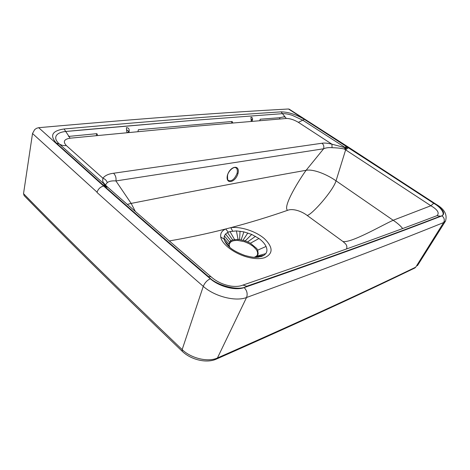 <?xml version="1.0" encoding="UTF-8"?>
<svg xmlns="http://www.w3.org/2000/svg" width="470" height="470" viewBox="0 0 470 470"><rect width="100%" height="100%" fill="white"/><g stroke="black" fill="none" stroke-linecap="round" stroke-linejoin="round"><path stroke-width="0.7" d="M257.343 255.01L257.372 254.94C257.948 253.025 257.454 251.08 255.892 249.118L253.124 246.321L249.082 243.666L244.382 241.692L237.908 240.458C234.642 240.329 232.274 240.834 230.805 241.974L230.729 240.946L232.685 239.959L238.043 239.365L245.011 240.793L250.41 243.225L256.702 248.483L257.725 250.122L258.195 254.106L256.861 256.003L254.264 257.313M229.284 243.954L230.805 241.974M229.742 247.296L228.925 244.136L229.566 242.156L230.729 240.946M32.518 133.515L97.073 192.189C98.242 188.887 100.427 186.831 103.617 186.02L38.657 127.687L36.578 128.281L34.663 129.602L32.518 133.515L23.529 193.669L24.123 195.602C65.63 238.267 118.328 290.16 182.213 351.278M255.845 257.354L261.596 256.45L264.04 255.263L265.797 253.612C267.207 251.662 267.289 249.282 266.049 246.48C264.733 243.677 262.366 241.022 258.947 238.513L251.732 234.436L243.871 231.875L236.416 230.905L230 231.563L227.457 232.574L225.547 234.037L224.372 235.94L224.043 238.237L224.66 240.828L226.041 243.313L228.567 246.227M258.694 257.137L256.385 257.343C254.276 257.243 253.395 257.766 244.659 255.392C230.964 250.187 228.72 246.198 226.622 244.095L228.209 245.881M236.416 230.905L238.049 239.365L237.908 240.458M402.696 228.555C400.505 225.806 397.332 223.038 393.173 220.266L336.044 180.838C333.077 190.879 311.963 214.672 307.186 215.466C302.31 211.623 293.227 208.051 287.599 210.319C282.147 206.9 300.365 178.018 306.117 170.293C313.731 168.847 327.443 174.734 336.044 180.838L345.632 149.865L344.369 149.008C346.032 147.95 346.737 147.098 346.49 146.452L344.857 147.351L345.268 147.733L331.938 144.184L332.037 147.703C336.949 147.809 341.061 148.244 344.369 149.008L345.268 147.733M38.657 127.687C158.008 117.106 230.1 112.213 288.474 108.993L435.778 204.438L436.366 204.45C444.456 209.138 447.493 214.69 445.484 221.1L443.639 222.557L415.715 267.177L414.646 268.094C369.461 289.966 312.48 316.621 216.441 359.056M289.279 109.216L288.474 108.993M211.189 276.901L210.936 276.683C172.32 243.689 137.945 213.897 107.824 187.295L105.063 186.749L102.889 184.769L105.55 185.292L106.197 185.844L103.048 182.201L102.648 180.398L102.918 178.206C104.998 175.516 108.546 173.859 113.57 173.248L321.956 143.244C324.418 142.827 327.743 143.138 331.938 144.184L298.374 122.341L302.762 120.191L344.857 147.351M242.438 285.255L242.943 285.084C242.032 285.29 239.154 287.094 231.258 286.159C223.274 284.826 216.505 281.665 210.936 276.683L208.498 276.624C216.03 285.625 239.741 291.465 246.756 286.23L242.943 285.079C337.959 252.555 393.226 232.321 436.988 215.665L440.343 216.188C396.733 232.973 341.672 253.365 246.75 286.23M307.186 215.466L342.965 241.521C351.119 243.266 382.222 225.159 393.173 220.266L430.867 205.748C437.529 209.608 439.615 212.892 437.123 215.601L436.554 215.83M64.085 128.98L65.73 131.483C60.824 131.982 57.663 133.404 56.236 135.754C54.99 138.162 55.965 140.859 59.161 143.844L56.406 143.174C49.52 135.507 52.082 130.778 64.085 128.98C163.877 120.032 226.487 115.373 281.066 111.866C288.263 111.942 296.035 114.451 304.396 119.386L348.458 147.709L345.632 149.865L430.867 205.748L433.745 203.31C442.094 207.905 446.324 215.718 440.343 216.188M56.406 143.174L102.889 184.769L107.101 186.655M106.69 186.279L106.197 185.844M281.066 111.866L286.3 118.469L195.496 126.219L70.112 138.198L65.73 131.483L191.014 120.532L282.488 113.664C285.102 113.529 288.357 114.081 292.24 115.315L302.762 120.191L304.396 119.386M342.965 241.521L345.744 244.018L346.59 245.499L346.925 247.044L346.596 248.93M105.703 185.368C105.55 184.769 106.085 183.846 107.313 182.607C106.596 180.521 105.133 179.052 102.918 178.206L66.364 145.594C62.769 141.67 64.02 139.208 70.112 138.198L65.73 131.483L86.715 129.544L191.014 120.532L282.488 113.664L286.3 118.469C290.019 118.463 294.044 119.756 298.374 122.341M107.313 182.607C109.105 181.203 111.972 180.65 115.92 180.938L131.154 203.404L135.331 211.435M127.305 204.415L131.159 203.404C204.891 188.875 263.212 177.836 306.117 170.293L323.63 148.773C325.88 147.768 328.683 147.416 332.037 147.703M287.599 210.319C269.328 216.699 250.393 222.475 230.793 227.656L225.7 228.972C207.899 233.543 189.099 237.532 169.306 240.94M237.984 173.518C240.352 164.189 230.141 165.763 227.392 175.357C225.295 184.833 235.323 182.895 237.984 173.518L237.086 173.324C237.703 170.351 237.256 168.495 235.752 167.749C233.608 166.298 228.261 171.186 227.568 175.251L227.392 175.357M228.438 180.357L228.737 180.533C231.927 181.42 234.706 179.017 237.086 173.324M228.837 172.208L229.43 171.274M68.456 136.435L96.861 133.662L96.227 135.595M259.798 120.608L260.233 119.21L279.386 117.741L284.397 116.777M284.632 117.042L283.475 116.842M279.386 117.741L280.091 118.957M137.974 131.547L138.35 129.749L232.092 121.489L232.838 122.899M97.701 135.448L96.861 133.662M231.457 123.023L232.092 121.489M252.026 119.633L251.05 118.969L251.162 120.69L251.609 121.289M252.008 121.242L252.02 119.615M128.416 131.7L129.133 131.341C129.432 128.939 128.516 127.717 126.395 127.681L126.783 131.835L127.57 132.54M126.589 129.761L128.351 131.018L128.345 132.094M414.857 267.994L415.715 267.177C370.572 288.985 313.619 315.576 217.428 357.981L216.2 359.162C206.518 363.522 191.002 359.767 182.325 351.384L182.154 349.586C117.999 288.322 65.124 236.351 23.529 193.669M217.428 357.981C208.139 362.399 191.079 358.41 182.154 349.586L203.275 286.359C214.573 296.529 235.635 301.857 246.55 297.504C343.952 262.043 399.594 240.376 443.639 222.557L443.756 222.351C444.826 219.825 444.232 217.663 441.976 215.877C397.755 232.956 341.902 253.7 244.159 287.593C246.915 290.448 247.755 293.662 246.674 297.222L217.428 357.981M244.676 241.786L245.011 240.793M256.391 256.232L256.861 256.003M252.084 121.254L252.143 120.414M252.361 120.344C252.848 118.334 252.372 117.294 250.939 117.242L251.05 118.969M129.133 131.341L128.921 132.411M97.008 192.465C127.869 220.277 163.296 251.573 203.275 286.359L203.381 286.071C204.949 282.582 207.264 280.155 210.325 278.786C170.199 244.424 134.632 213.503 103.617 186.02L107.007 186.572L105.668 185.333M224.043 238.237L228.925 244.136M224.372 235.94L229.566 242.156M225.547 234.037L230.946 240.793M243.871 231.875L241.198 239.77M240.053 231.199L239.594 239.512M247.819 232.961L243.066 240.205M251.732 234.436L245.228 240.869M255.504 236.31L247.696 241.85M258.947 238.513L250.41 243.225M266.049 246.48L257.725 250.122M265.797 253.612L256.649 256.168M264.04 255.263L254.963 257.078M261.596 256.45L254.916 257.343M224.66 240.828L229.46 246.715M227.457 232.574L232.685 239.959M348.664 147.304L347.665 147.186L344.921 149.378M66.364 145.594C63.562 145.847 61.159 145.265 59.161 143.844L105.55 185.292M435.778 204.438C443.404 209.843 445.472 213.656 441.976 215.877M244.159 287.593C235.558 290.848 219.214 286.647 210.325 278.786M107.33 186.86L108.135 187.571M105.063 186.749C135.26 213.474 169.735 243.431 208.498 276.624M228.297 232.162L225.7 228.972C221.863 230.688 220.207 233.379 220.741 237.039L224.155 239.148M220.741 237.039L220.747 237.062C221.787 244.194 234.512 253.782 247.672 257.178C254.44 258.923 260.104 259.088 264.657 257.683C273.299 253.647 273.199 247.291 264.369 238.625C255.78 231.216 240.828 226.376 230.793 227.656L232.638 231.058M230 231.563L234.536 239.512M348.458 147.709L433.745 203.31M113.57 173.248C115.591 175.38 116.372 177.942 115.92 180.938L323.63 148.773C324.177 146.364 323.619 144.519 321.956 143.244M257.372 254.94L256.455 256.179L254.241 257.313M229.307 243.895C229.037 246.286 229.043 245.299 229.777 247.326M417.401 265.72L445.425 221.194M436.366 204.45L348.558 147.233L289.162 109.14M227.568 175.251C227.421 179.258 227.809 181.015 228.737 180.533L228.426 180.351"/></g></svg>
